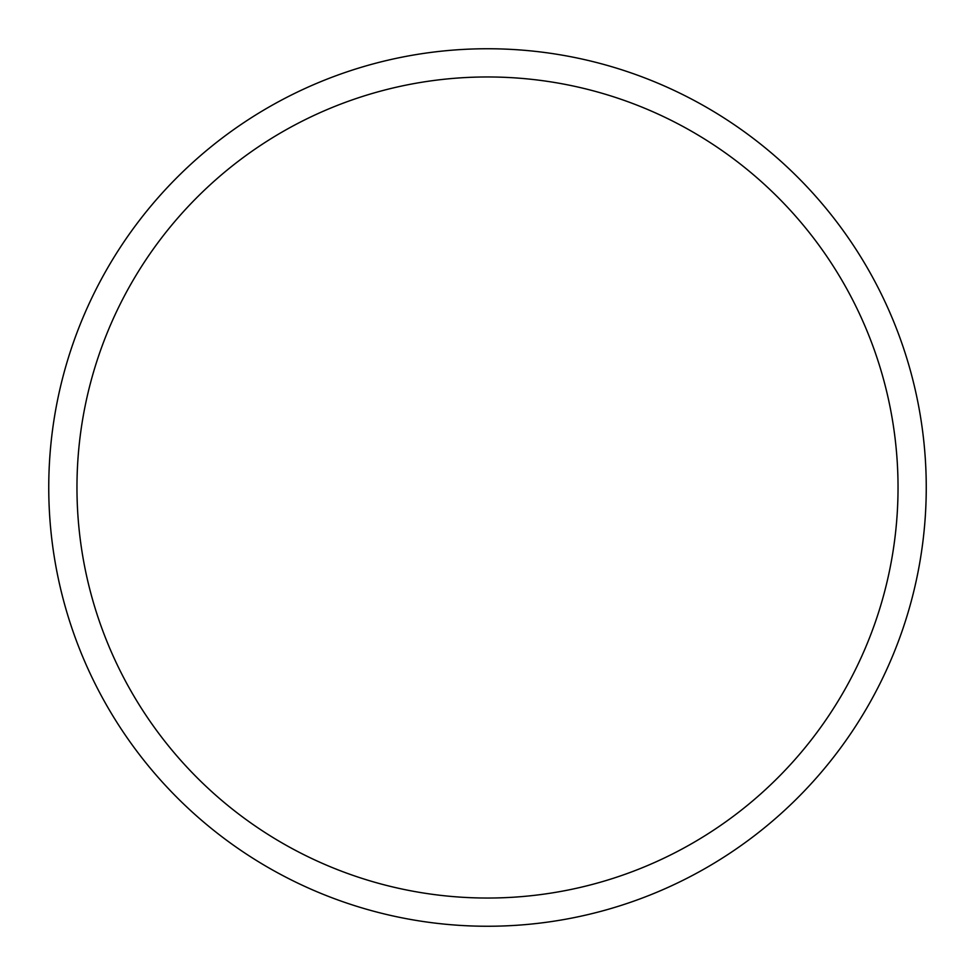 <?xml version="1.0" encoding="UTF-8"?>
<svg xmlns="http://www.w3.org/2000/svg" width="975" height="975" viewBox="0 0 975 975"><rect width="100%" height="100%" fill="white"/><g stroke="black" fill="none" stroke-linecap="round" stroke-linejoin="round"><path stroke-width="1.46" d="M487.5 48.75A438.75 438.75 0 0 0 48.75 487.5A438.75 438.75 0 0 0 487.5 926.25A438.75 438.75 0 0 0 926.25 487.5A438.75 438.75 0 0 0 487.5 48.75M487.5 76.964A410.536 410.536 0 0 0 76.964 487.5A410.536 410.536 0 0 0 487.5 898.036A410.536 410.536 0 0 0 898.036 487.5A410.536 410.536 0 0 0 487.5 76.964"/></g></svg>
